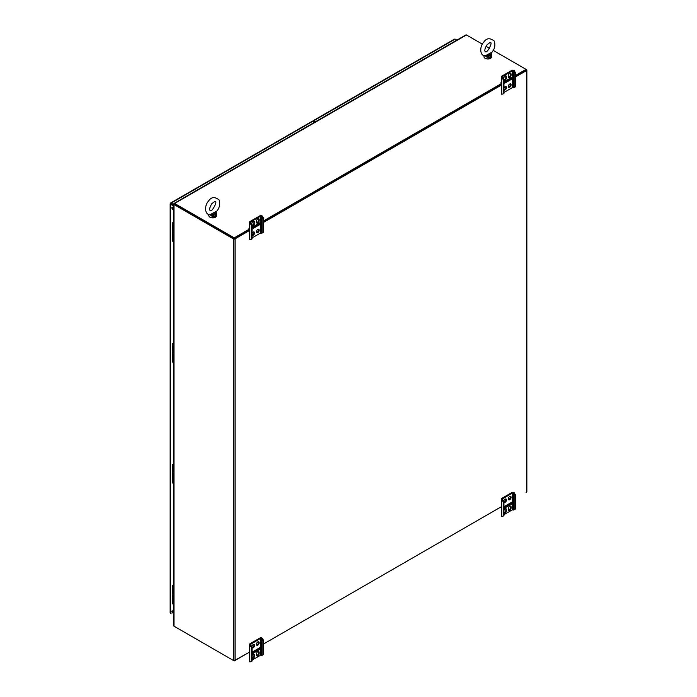 <?xml version="1.0" encoding="UTF-8"?>
<svg xmlns="http://www.w3.org/2000/svg" width="697" height="697" viewBox="0 0 697 697"><rect width="100%" height="100%" fill="white"/><g stroke="black" fill="none" stroke-linecap="round" stroke-linejoin="round"><path stroke-width="1.05" d="M313.467 121.888L314.73 122.167M312.831 121.522L312.831 121.295A1.185 0.68 60 0 1 313.075 120.747A1.185 0.68 60 0 1 313.667 120.808L315.375 121.792M313.667 120.808L454.122 39.712M455.158 39.119L456.866 40.104M173.065 223.197A0.81 0.47 180 0 1 173.64 222.779M173.64 223.615A0.81 0.47 180 0 1 173.3 222.84L173.64 222.639M173.64 223.998A1.455 0.836 180 0 1 172.42 223.171A1.455 0.836 180 0 1 172.847 222.578L173.64 222.116M172.42 223.171L172.42 231.988A1.455 0.836 0 0 0 173.64 232.815A1.455 0.836 180 0 1 172.42 231.97A1.455 0.836 180 0 1 173.3 231.195M173.065 344.065A0.81 0.47 180 0 1 173.64 343.638M173.64 344.484A0.81 0.47 180 0 1 173.3 343.699L173.64 343.508M173.64 344.867A1.455 0.836 180 0 1 172.42 344.03A1.455 0.836 180 0 1 172.847 343.438L173.64 342.976M172.42 344.03L172.42 352.848A1.455 0.836 0 0 0 173.64 353.675A1.455 0.836 180 0 1 172.42 352.839A1.455 0.836 180 0 1 173.3 352.063M173.065 464.925A0.81 0.47 180 0 1 173.64 464.507M173.64 465.343A0.81 0.47 180 0 1 173.3 464.568L173.64 464.368M173.64 465.727A1.455 0.836 180 0 1 172.42 464.899A1.455 0.836 180 0 1 172.847 464.307L173.64 463.845M172.42 464.899L172.42 473.716A1.455 0.836 0 0 0 173.64 474.544A1.455 0.836 180 0 1 172.42 473.707A1.455 0.836 180 0 1 173.3 472.932M173.065 585.794A0.81 0.47 180 0 1 173.64 585.367M173.64 586.212A0.81 0.47 180 0 1 173.3 585.428L173.64 585.236M173.64 586.595A1.455 0.836 180 0 1 172.42 585.759A1.455 0.836 180 0 1 172.847 585.166L173.64 584.705M172.42 585.759L172.42 594.576A1.455 0.836 0 0 0 173.64 595.404A1.455 0.836 180 0 1 172.42 594.576A1.455 0.836 180 0 1 173.3 593.8M172.717 207.279A1.211 0.697 60 0 1 173.509 208.351A1.211 0.697 60 0 1 173.318 209.327A1.211 0.697 60 0 1 172.717 209.266A1.211 0.697 60 0 1 171.924 208.194A1.211 0.697 60 0 1 172.107 207.227A1.211 0.697 60 0 1 172.717 207.279M172.717 610.981A1.211 0.697 60 0 1 173.509 612.044A1.211 0.697 60 0 1 173.318 613.02A1.211 0.697 60 0 1 172.717 612.959A1.211 0.697 60 0 1 171.924 611.888A1.211 0.697 60 0 1 172.107 610.921A1.211 0.697 60 0 1 172.717 610.981M170.495 612.28L170.495 203.472L171.14 203.097L171.14 203.838L173.64 205.284L171.14 203.838L170.495 204.212L173.64 206.024M170.495 613.473L171.14 613.848M170.495 204.212L171.14 203.097L173.64 204.543M171.14 203.097L312.631 121.409A1.185 0.68 -120 0 0 312.038 121.348L170.643 202.984M172.516 207.201A1.211 0.697 -120 0 0 173.353 208.891A1.211 0.697 -120 0 0 173.553 208.978M172.516 610.894A1.211 0.697 -120 0 0 173.353 612.593A1.211 0.697 -120 0 0 173.553 612.672M312.631 121.409L314.338 122.393M171.14 203.838L170.495 203.472M234.41 238.487L249.395 229.836L234.218 238.592L234.218 237.86L249.395 229.095M263.588 221.637L501.291 84.398L263.588 221.637M515.492 75.459L526.061 69.36L526.061 70.101L515.492 76.2L525.939 70.101M515.492 76.94L526.505 70.589A1.185 0.68 0 0 0 526.854 70.101L526.854 491.707A1.185 0.68 180 0 1 526.505 492.195L526.061 492.448M526.854 70.101A1.185 0.68 0 0 0 526.505 69.622L493.206 50.393M173.64 204.082A1.185 0.68 0 0 0 173.989 204.561L173.989 626.167A1.185 0.68 180 0 1 173.64 625.688L173.64 204.082A1.185 0.68 0 0 1 173.989 203.594L174.241 203.454M234.026 238.487L174.546 204.082M501.77 506.475L263.588 643.984L501.291 506.745M234.218 660.66L249.395 652.183L235.055 660.46A1.185 0.68 180 0 1 233.382 660.46L233.382 238.853A1.185 0.68 0 0 0 235.055 238.853L249.395 230.576M263.588 222.378L501.77 84.868M233.382 238.853L173.989 204.561M173.989 626.167L233.382 660.46M181.673 199.028A1.185 0.68 60 0 1 181.795 198.915A1.185 0.68 60 0 1 181.952 198.863L174.189 203.341L174.529 204.169L234.218 238.592M258.822 223.65L259.441 223.293M263.588 220.897L501.291 83.657M503.948 82.159L511.337 77.864M482.394 44.155L466.467 34.963A1.185 0.68 60 0 0 466.032 34.85L458.277 39.328A1.185 0.68 -120 0 0 458.121 39.38L181.795 198.915M489.573 48.302L486.018 46.246M466.467 34.963L174.625 203.454L234.218 237.86M174.625 203.454A1.185 0.68 -120 0 0 174.189 203.341M234.218 660.939L174.625 626.542A1.185 0.68 -120 0 1 174.625 626.533M172.42 594.576L172.42 603.393A1.455 0.836 0 0 0 173.64 604.221M172.42 473.707L172.42 482.524A1.455 0.836 0 0 0 173.64 483.352M172.42 352.839L172.42 361.656A1.455 0.836 0 0 0 173.64 362.484M172.42 231.97L172.42 240.787A1.455 0.836 0 0 0 173.64 241.615M491.455 53.451L491.246 52.676L491.455 53.451A1.08 0.619 180 0 1 491.463 53.538L491.821 52.362C494.774 48.947 495.576 45.157 494.225 41.001C489.817 37.647 486.297 38.074 483.657 42.299C479.719 46.063 479.449 55.83 485.129 55.856L491.542 52.458L486.976 55.098M487.36 54.924L486.323 56.535L487.491 57.755L488.074 56.745L487.482 56.1L491.141 53.983L491.681 55.307L491.385 53.608M491.681 55.307L491.463 53.538A1.08 0.619 180 0 1 491.141 53.983L491.141 52.745M487.491 57.755C490.008 58.574 491.411 57.877 491.69 55.655L491.69 56.701A3.868 2.23 180 0 1 487.83 58.931A3.868 2.23 180 0 1 483.962 56.701L484.267 55.351L486.323 56.535A1.551 0.845 -101.5 0 0 485.556 55.83M485.94 55.716A1.551 0.61 -112.5 0 1 486.567 56.274A1.08 0.627 179.9 0 0 487.482 56.1L487.473 54.863M491.768 52.406A1.551 1.542 122 0 0 491.455 53.242M216.279 212.324L216.079 211.548L216.279 212.324A1.08 0.619 180 0 1 216.297 212.402L216.654 211.226C219.607 207.811 220.409 204.021 219.058 199.873C214.65 196.51 211.13 196.946 208.49 201.163C204.552 204.935 204.273 214.693 209.963 214.72L216.375 211.322L211.81 213.962M212.193 213.796L211.156 215.399L212.324 216.619L212.907 215.608L212.306 214.964L215.974 212.846L216.514 214.206L216.218 212.48M212.324 216.619C214.842 217.438 216.236 216.741 216.523 214.519L216.514 214.206M210.389 214.693A1.551 0.845 -101.5 0 1 211.156 215.399L208.795 214.519A1.08 1.072 119.5 0 0 208.812 214.598M208.795 214.519L208.795 215.565A3.868 2.23 180 0 0 212.663 217.795A3.868 2.23 180 0 0 216.523 215.565L215.39 217.237C215.817 217.882 209.187 218.745 208.795 215.565M210.773 214.589A1.551 0.61 -112.5 0 1 211.4 215.138A1.08 0.627 179.9 0 0 212.306 214.964L212.306 213.735M216.601 211.269A1.551 1.542 122 0 0 216.279 212.115M263.588 640.282L262.917 640.665L261.776 638.687L260.46 638.469L250.345 644.472L252.053 646.938L251.382 647.33L251.382 661.488L249.866 661.941A1.621 0.932 180 0 1 249.395 661.279L249.395 644.472A1.621 0.932 180 0 1 249.866 643.81L259.789 638.086A1.621 0.932 180 0 1 262.081 638.086L263.588 640.282L263.588 654.439L261.776 655.485L260.46 655.276L252.053 660.129M251.382 647.33L249.866 645.134A1.621 0.932 180 0 1 249.395 644.472M256.531 644.952A1.969 1.133 120 0 0 258.509 642.346A1.969 1.133 120 0 0 258.378 641.745M252.053 658.212A1.969 1.133 120 0 0 253.926 655.624L253.926 654.753A1.969 1.133 120 0 0 253.795 654.152M256.531 655.581A1.969 1.133 120 0 0 258.509 652.976L258.509 652.113A1.969 1.133 120 0 0 258.378 651.503M252.053 647.583A1.969 1.133 120 0 0 253.926 644.995A1.969 1.133 120 0 0 253.795 644.385M256.4 644.342A1.969 1.133 120 0 0 256.801 645.248A1.969 1.133 120 0 0 258.326 644.716A1.969 1.133 120 0 0 259.179 642.739A1.969 1.133 120 0 0 258.77 641.832A1.969 1.133 120 0 0 257.254 642.364A1.969 1.133 120 0 0 256.4 644.342M252.053 653.925L260.077 649.29L260.077 647.53L252.053 652.165M252.053 658.369A1.969 1.133 120 0 0 252.227 658.517A1.969 1.133 120 0 0 253.743 657.994A1.969 1.133 120 0 0 254.605 656.008L253.926 655.624M254.605 656.008L254.605 655.145A1.969 1.133 120 0 0 254.196 654.239A1.969 1.133 120 0 0 252.053 655.729M259.179 653.368A1.969 1.133 120 0 1 258.326 655.346A1.969 1.133 120 0 1 256.801 655.877A1.969 1.133 120 0 1 256.4 654.971L256.4 654.108A1.969 1.133 120 0 1 257.254 652.122A1.969 1.133 120 0 1 258.77 651.599A1.969 1.133 120 0 1 259.179 652.497L259.179 653.368L258.509 652.976M252.053 647.74A1.969 1.133 120 0 0 252.227 647.888A1.969 1.133 120 0 0 253.743 647.365A1.969 1.133 120 0 0 254.605 645.378A1.969 1.133 120 0 0 254.196 644.481A1.969 1.133 120 0 0 252.828 644.856A1.969 1.133 120 0 0 251.852 646.607M262.917 640.665L262.917 654.823M252.053 646.938L252.053 661.104L251.382 661.488M261.776 638.687L262.447 638.295M250.232 645.344L250.903 644.96M249.064 652.375A2.544 1.472 -120 0 0 249.395 653.281M259.467 647.879L259.467 648.41A1.682 0.967 60 0 1 259.406 648.341L252.053 652.592M260.077 649.29L259.406 648.898L252.053 653.15M259.406 648.341L259.406 648.898M515.492 494.844L514.822 495.236L513.672 493.249L512.365 493.04L502.241 499.043L503.948 501.509L503.278 501.892L503.278 516.059L501.77 516.503A1.621 0.932 180 0 1 501.291 515.841L501.291 499.043A1.621 0.932 180 0 1 501.77 498.381L511.694 492.648A1.621 0.932 180 0 1 513.985 492.648L515.492 494.844L515.492 509.002L513.672 510.056L512.365 509.838L503.948 514.7M503.278 501.892L501.77 499.697A1.621 0.932 180 0 1 501.291 499.043M508.427 499.514A1.969 1.133 120 0 0 510.413 496.917A1.969 1.133 120 0 0 510.282 496.308M503.948 512.783A1.969 1.133 120 0 0 505.83 510.187L505.83 509.324A1.969 1.133 120 0 0 505.7 508.714M508.427 510.143A1.969 1.133 120 0 0 510.413 507.547L510.413 506.675A1.969 1.133 120 0 0 510.282 506.074M503.948 502.154A1.969 1.133 120 0 0 505.83 499.557A1.969 1.133 120 0 0 505.7 498.956M508.296 498.913A1.969 1.133 120 0 0 508.705 499.81A1.969 1.133 120 0 0 510.221 499.287A1.969 1.133 120 0 0 511.084 497.301A1.969 1.133 120 0 0 510.674 496.403A1.969 1.133 120 0 0 509.158 496.926A1.969 1.133 120 0 0 508.296 498.913M503.948 508.496L511.981 503.853L511.981 502.093L503.948 506.728M503.948 512.94A1.969 1.133 120 0 0 504.123 513.088A1.969 1.133 120 0 0 505.647 512.556A1.969 1.133 120 0 0 506.501 510.579L505.83 510.187M506.501 510.579L506.501 509.707A1.969 1.133 120 0 0 506.092 508.81A1.969 1.133 120 0 0 503.948 510.291M511.084 507.93A1.969 1.133 120 0 1 510.221 509.916A1.969 1.133 120 0 1 508.705 510.439A1.969 1.133 120 0 1 508.296 509.542L508.296 508.671A1.969 1.133 120 0 1 509.158 506.693A1.969 1.133 120 0 1 510.674 506.161A1.969 1.133 120 0 1 511.084 507.067L511.084 507.93L510.413 507.547M503.948 502.31A1.969 1.133 120 0 0 504.123 502.459A1.969 1.133 120 0 0 505.647 501.927A1.969 1.133 120 0 0 506.501 499.949A1.969 1.133 120 0 0 506.092 499.043A1.969 1.133 120 0 0 504.733 499.427A1.969 1.133 120 0 0 503.757 501.169M514.822 495.236L514.822 509.394M503.948 501.509L503.948 515.667L503.278 516.059M513.672 493.249L514.351 492.857M502.136 499.915L502.807 499.522M500.969 506.937A2.544 1.472 -120 0 0 501.291 507.843M511.371 502.45L511.371 502.981A1.682 0.967 60 0 1 511.31 502.912L503.948 507.155M511.981 503.853L511.31 503.469L503.948 507.721M511.31 502.912L511.31 503.469M252.053 237.912L260.46 233.059L261.776 233.268L263.588 232.214L263.588 218.056L262.081 215.861A1.621 0.932 0 0 0 259.789 215.861L249.866 221.594A1.621 0.932 0 0 0 249.395 222.256A1.621 0.932 0 0 0 249.866 222.918L251.382 225.114L251.382 239.271L252.053 238.879L252.053 224.722L251.382 225.114M249.395 222.256L249.395 239.062A1.621 0.932 0 0 0 249.866 239.716L251.382 239.271M252.053 235.116A1.969 1.133 120 0 0 253.56 233.826A1.969 1.133 120 0 0 253.795 231.918M256.531 222.718A1.969 1.133 120 0 0 258.509 220.121L258.509 219.25A1.969 1.133 120 0 0 258.378 218.649M252.053 225.358A1.969 1.133 120 0 0 253.926 222.761L253.926 221.899A1.969 1.133 120 0 0 253.795 221.289M252.053 229.078L260.077 224.443L259.467 223.031L259.441 224.033L252.053 228.302M256.531 232.484A1.969 1.133 120 0 0 258.099 231.256A1.969 1.133 120 0 0 258.378 229.278M252.053 235.272A1.969 1.133 120 0 0 252.227 235.42A1.969 1.133 120 0 0 253.743 234.898A1.969 1.133 120 0 0 254.605 232.911A1.969 1.133 120 0 0 254.196 232.014A1.969 1.133 120 0 0 252.053 233.495M260.077 224.443L260.077 222.674L252.053 227.318M259.179 220.505L259.179 219.642A1.969 1.133 120 0 0 258.77 218.736A1.969 1.133 120 0 0 257.254 219.267A1.969 1.133 120 0 0 256.4 221.245L256.4 222.116A1.969 1.133 120 0 0 256.801 223.014A1.969 1.133 120 0 0 258.326 222.491A1.969 1.133 120 0 0 259.179 220.505L258.509 220.121M252.053 224.722L250.537 221.977L260.46 216.253L261.776 216.462L262.917 218.449L262.917 232.606M251.817 224.321L251.817 223.894A1.969 1.133 120 0 1 252.68 221.907A1.969 1.133 120 0 1 254.196 221.385A1.969 1.133 120 0 1 254.605 222.282L254.605 223.153L253.926 222.761M252.053 225.514A1.969 1.133 120 0 0 252.227 225.662A1.969 1.133 120 0 0 253.743 225.131A1.969 1.133 120 0 0 254.605 223.153M259.179 230.271A1.969 1.133 120 0 0 258.77 229.365A1.969 1.133 120 0 0 257.254 229.897A1.969 1.133 120 0 0 256.4 231.874A1.969 1.133 120 0 0 256.801 232.781A1.969 1.133 120 0 0 258.326 232.249A1.969 1.133 120 0 0 259.179 230.271M261.776 216.462L262.447 216.079M250.232 223.127L250.903 222.735M249.395 228.886L248.986 228.651A2.544 1.472 60 0 1 249.395 227.57M252.053 227.588L258.822 223.676A1.682 0.967 60 0 1 258.848 223.388M263.588 218.056L262.917 218.449M503.948 92.474L512.365 87.622L513.672 87.831L515.492 86.785L515.492 72.627L513.985 70.432A1.621 0.932 0 0 0 511.694 70.432L501.77 76.156A1.621 0.932 0 0 0 501.291 76.818A1.621 0.932 0 0 0 501.77 77.48L503.278 79.676L503.278 93.834L503.948 93.45L503.948 79.292L503.278 79.676M501.291 76.818L501.291 93.625A1.621 0.932 0 0 0 501.77 94.287L503.278 93.834M503.948 89.686A1.969 1.133 120 0 0 505.464 88.397A1.969 1.133 120 0 0 505.7 86.489M508.427 77.289A1.969 1.133 120 0 0 510.413 74.684L510.413 73.812A1.969 1.133 120 0 0 510.282 73.211M503.948 79.92A1.969 1.133 120 0 0 505.83 77.332L505.83 76.461A1.969 1.133 120 0 0 505.7 75.86M511.337 77.611L511.337 78.604L503.948 82.865M508.427 87.047A1.969 1.133 120 0 0 510.004 85.818A1.969 1.133 120 0 0 510.282 83.84M503.948 89.843A1.969 1.133 120 0 0 504.123 89.991A1.969 1.133 120 0 0 505.647 89.46A1.969 1.133 120 0 0 506.501 87.482A1.969 1.133 120 0 0 506.092 86.576A1.969 1.133 120 0 0 503.948 88.066M503.948 83.64L511.981 79.005L511.981 77.245L503.948 81.88M511.084 75.076L511.084 74.204A1.969 1.133 120 0 0 510.674 73.307A1.969 1.133 120 0 0 509.158 73.83A1.969 1.133 120 0 0 508.296 75.816L508.296 76.679A1.969 1.133 120 0 0 508.705 77.585A1.969 1.133 120 0 0 510.221 77.053A1.969 1.133 120 0 0 511.084 75.076L510.413 74.684M503.948 79.292L502.441 76.548L512.365 70.815L513.672 71.033L514.822 73.011L514.822 87.169M503.722 78.883L503.722 78.456A1.969 1.133 120 0 1 504.576 76.478A1.969 1.133 120 0 1 506.092 75.947A1.969 1.133 120 0 1 506.501 76.853L506.501 77.716L505.83 77.332M503.948 80.077A1.969 1.133 120 0 0 504.123 80.225A1.969 1.133 120 0 0 505.647 79.693A1.969 1.133 120 0 0 506.501 77.716M511.084 84.834A1.969 1.133 120 0 0 510.674 83.936A1.969 1.133 120 0 0 509.158 84.459A1.969 1.133 120 0 0 508.296 86.445A1.969 1.133 120 0 0 508.705 87.343A1.969 1.133 120 0 0 510.221 86.82A1.969 1.133 120 0 0 511.084 84.834M513.672 71.033L514.351 70.641M502.136 77.689L502.807 77.306M501.291 83.448L500.89 83.213A2.544 1.472 60 0 1 501.291 82.141M511.981 79.005L511.371 77.594M515.492 72.627L514.822 73.011M172.656 611.774L173.213 611.452M172.856 612.114L173.414 611.792M526.505 492.195L526.505 70.589M235.055 238.853L235.055 660.46M488.074 56.745L491.097 55.002C491.01 57.015 490.008 57.598 488.074 56.745M490.461 58.33A3.598 2.074 180 0 1 485.199 58.33M212.907 215.608L215.922 213.866C215.843 215.878 214.842 216.462 212.907 215.608M216.523 215.565L216.297 212.402A1.08 0.619 180 0 1 215.974 212.846L215.974 211.618M215.295 217.194A3.598 2.074 180 0 1 210.024 217.194M249.866 645.134L249.866 661.941M260.46 638.469L260.46 655.276M250.537 644.202L250.537 644.751M261.41 638.469L261.41 655.276M259.179 652.497L258.509 652.113M254.605 655.145L253.926 654.753M501.77 499.697L501.77 516.503M512.365 493.04L512.365 509.838M502.441 498.764L502.441 499.313M513.306 493.04L513.306 509.838M511.084 507.067L510.413 506.675M506.501 509.707L505.83 509.324M249.866 239.716L249.866 222.918M250.537 222.526L250.537 221.977M260.46 233.059L260.46 216.253M261.41 233.059L261.41 216.253M254.605 222.282L253.926 221.899M259.179 219.642L258.509 219.25M501.77 94.287L501.77 77.48M502.441 77.097L502.441 76.548M512.365 87.622L512.365 70.815M513.306 87.622L513.306 70.815M506.501 76.853L505.83 76.461M511.084 74.204L510.413 73.812M454.47 39.119L313.075 120.747M170.146 612.881L170.146 203.838M486.924 44.922C484.868 48.555 484.319 50.794 485.286 51.63C487.203 54 493.101 41.437 490.374 42.813C490.61 42.108 489.468 42.813 486.924 44.922M491.69 56.701L490.557 58.365C490.984 59.01 484.354 59.881 483.962 56.701M211.757 203.785C209.701 207.418 209.152 209.658 210.119 210.494C212.036 212.873 217.934 200.3 215.207 201.686C215.443 200.98 214.293 201.677 211.757 203.785"/></g></svg>

